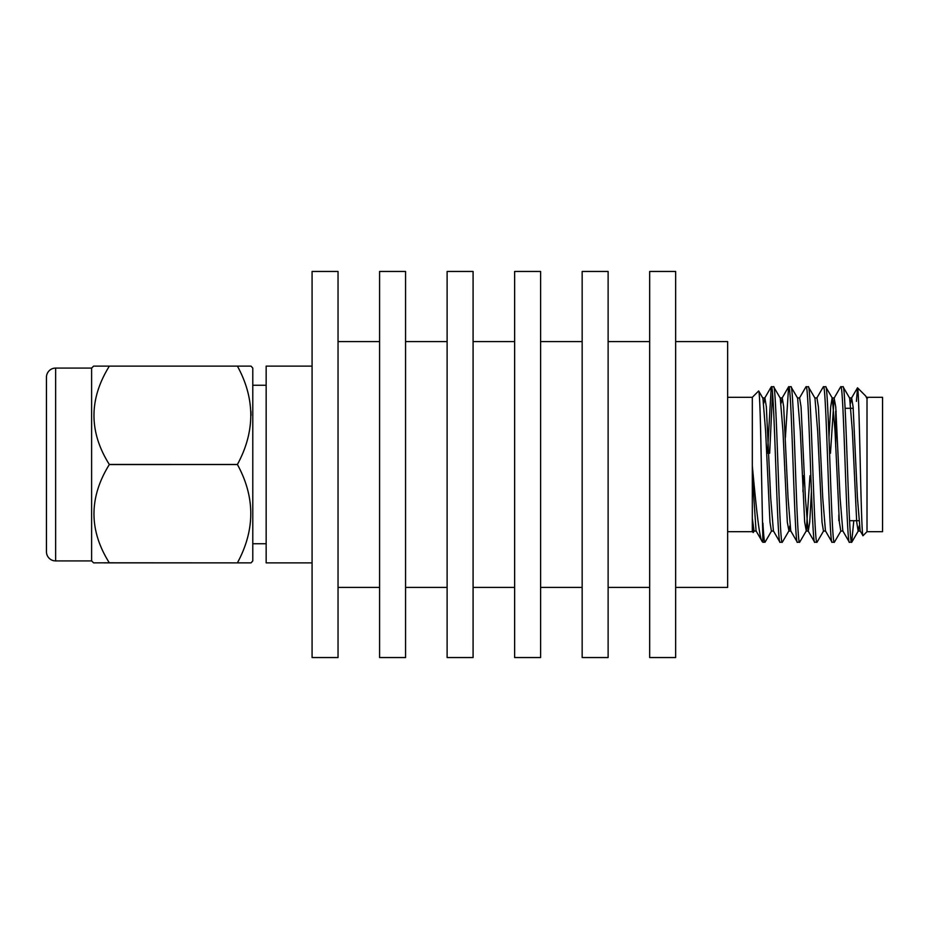 <?xml version="1.0" encoding="UTF-8"?>
<svg xmlns="http://www.w3.org/2000/svg" width="929" height="929" viewBox="0 0 929 929"><rect width="100%" height="100%" fill="white"/><g stroke="black" fill="none" stroke-linecap="round" stroke-linejoin="round"><path stroke-width="1.39" d="M858.768 520.716L849.536 520.716M853.217 408.284L845.123 408.284M835.705 411.408L835.705 446.803L836.077 411.036M55.635 368.081A9.185 9.185 0 0 0 46.45 377.267L46.45 551.733A9.185 9.185 0 0 0 55.635 560.919L55.635 368.081L91.611 368.081L93.62 366.131L237.429 366.131C255.22 398.762 255.22 431.52 237.429 464.465L109.297 464.419C88.87 431.95 88.87 399.215 109.297 366.212M55.635 560.919L91.611 560.919L91.611 368.081M91.611 560.919L93.62 562.869L109.297 562.788C88.87 530.32 88.87 497.584 109.297 464.581L109.297 464.419M109.297 464.581L237.429 464.535C255.22 497.12 255.22 529.89 237.429 562.835L251.051 562.869L252.793 560.919L252.793 368.081L251.051 366.131L103.746 366.131M103.746 562.869L237.429 562.869L109.297 562.788M266.158 385.256L252.793 385.256M266.158 543.744L252.793 543.744M338.04 657.546L338.04 271.454L312.074 271.454L312.074 657.546L338.04 657.546M379.589 341.593L338.04 341.593M379.589 587.407L338.04 587.407M405.567 657.546L405.567 271.454L379.589 271.454L379.589 657.546L405.567 657.546M447.116 341.593L405.567 341.593M447.116 587.407L405.567 587.407M473.082 657.546L473.082 271.454L447.116 271.454L447.116 657.546L473.082 657.546M514.631 341.593L473.082 341.593M514.631 587.407L473.082 587.407M540.608 657.546L540.608 271.454L514.631 271.454L514.631 657.546L540.608 657.546M582.158 341.593L540.608 341.593M582.158 587.407L540.608 587.407M608.123 657.546L608.123 271.454L582.158 271.454L582.158 657.546L608.123 657.546M649.673 341.593L608.123 341.593M649.673 587.407L608.123 587.407M675.65 657.546L675.65 271.454L649.673 271.454L649.673 657.546L675.65 657.546M675.65 587.407L727.651 587.407L727.651 341.593L675.65 341.593M727.651 531.69L752.316 531.69L752.316 397.31L727.651 397.31M853.797 520.716L851.672 542.292C848.781 547.053 845.878 381.947 842.998 386.708L840.652 386.836L834.126 398.1L830.456 453.259M859.244 525.849L858.164 531.051L856.712 522.133L852.381 431.219L849.652 398.1L842.998 386.708M851.672 542.292L849.327 542.164L842.812 530.9L840.083 497.781L835.752 406.867L834.126 398.1M849.466 542.292C846.586 547.053 843.683 381.947 840.791 386.708M840.977 530.9L834.323 542.292C831.432 547.053 828.529 381.947 825.649 386.708L823.303 386.836L816.777 398.1M842.975 531.051L840.815 531.051L839.363 522.133L835.032 431.219L832.303 398.1L825.649 386.708M834.323 542.292L831.978 542.164L825.451 530.9L822.734 497.781L818.403 406.867L816.951 397.949L814.779 397.949M832.117 542.292C829.237 547.053 826.334 381.947 823.442 386.708M823.628 530.9L816.974 542.292C814.083 547.053 811.18 381.947 808.288 386.708L805.942 386.836L799.428 398.1M825.626 531.051L823.454 531.051L822.014 522.133L817.671 431.219L814.954 398.1L808.288 386.708M816.974 542.292L814.628 542.164L808.102 530.9L805.385 497.781L801.053 406.867L799.602 397.949L797.43 397.949M814.768 542.292C811.888 547.053 808.985 381.947 806.093 386.708M809.96 475.741L806.279 530.9L799.614 542.292C796.734 547.053 793.83 381.947 790.939 386.708L788.593 386.836L785.411 437.408M806.279 530.9L804.665 522.133L800.322 431.219L797.605 398.1L790.939 386.708M799.614 542.292L797.268 542.164L790.753 530.9L788.036 497.781L783.693 406.867L782.253 397.949L781.173 403.151M797.419 542.292C794.527 547.053 791.636 381.947 788.744 386.708M789.847 525.849L788.93 530.9L782.264 542.292C779.385 547.053 776.481 381.947 773.59 386.708L771.244 386.836L767.47 453.259M788.93 530.9L787.316 522.133L782.973 431.219L780.255 398.1L773.59 386.708M782.264 542.292L779.919 542.164L773.404 530.9L770.687 497.781L766.344 406.867L764.904 397.949L763.812 403.151M780.07 542.292C777.178 547.053 774.275 381.947 771.395 386.708M803.539 475.741L802.946 491.592M772.498 392.955L769.676 453.259M771.581 530.9L765.066 542.164L762.918 542.292L760.781 437.768C760.131 407.529 759.434 391.933 758.679 390.958L762.732 397.949L764.904 397.949M867.012 531.69L882.55 531.69L882.55 397.31L867.012 397.31L867.012 531.69L863.006 535.708L860.161 530.9L857.432 497.781L853.101 406.867L851.649 397.949L850.569 403.151M752.316 465.905C755.951 504.319 759.318 539.819 762.454 541.828L762.094 541.352M752.316 397.31L758.668 390.946M752.316 531.69L753.291 532.514L754.232 530.9M752.339 523.944L753.175 532.538M865.607 395.905L867.012 398.111M863.006 535.708C862.112 537.392 861.171 504.366 860.266 464.5C859.348 424.797 858.442 388.032 857.513 387.799L865.712 396.009L867.012 398.704M312.074 366.131L266.158 366.131L266.158 562.869L312.074 562.869M856.41 401.351L857.513 387.799L851.487 398.1M764.915 542.292C764.312 542.246 763.638 535.859 762.918 523.132M251.051 562.869L237.429 562.869M251.051 415.402L250.935 411.164M237.429 366.131L247.381 366.131M96.732 366.131L97.859 366.131M94.363 562.869L93.62 562.869M811.435 491.592L809.728 522.133L808.276 531.051L806.105 531.051M762.105 541.352L756.055 530.9L752.316 474.254M834.3 397.949L832.14 397.949L830.689 406.867L828.97 437.408M773.578 531.051L771.407 531.051L769.967 522.133L765.624 431.219L762.906 398.1M756.229 531.051L754.058 531.051L752.316 518.382M838.829 520.716L838.829 514.945M782.079 398.1L788.593 386.836M764.73 398.1L771.244 386.836M866.838 397.949L867.651 397.949M858.164 531.051L860.324 531.051M849.489 397.949L851.649 397.949M788.756 531.051L790.927 531.051M780.081 397.949L782.253 397.949M851.812 542.164L858.338 530.9"/></g></svg>
